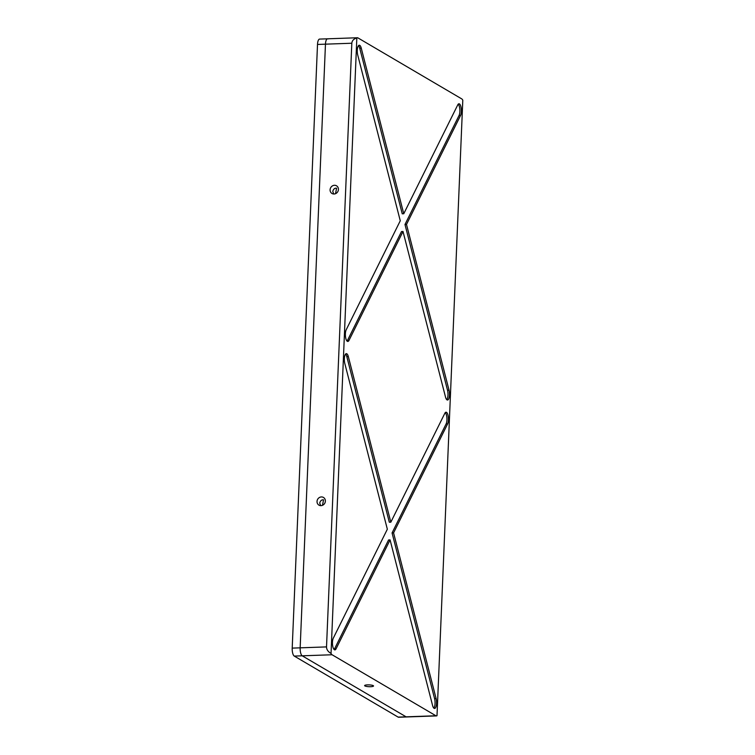 <?xml version="1.0" encoding="UTF-8"?>
<svg xmlns="http://www.w3.org/2000/svg" width="755" height="755" viewBox="0 0 755 755"><rect width="100%" height="100%" fill="white"/><g stroke="black" fill="none" stroke-linecap="round" stroke-linejoin="round"><path stroke-width="1.13" d="M320.658 505.652L319.705 503.019C320.46 500.631 321.734 499.584 323.527 499.867L322.47 505.331M333.719 193.997L332.766 191.364C333.521 188.977 334.795 187.929 336.588 188.221L335.531 193.676M336.117 188.137L336.588 188.221M338.429 189.496A4.454 4.068 -59.6 0 0 332.342 185.947A4.454 4.068 -59.6 0 0 332.002 193.488A4.454 4.068 -59.6 0 0 338.429 189.496M323.055 499.791L323.527 499.867M325.367 501.15A4.454 4.068 -59.6 0 0 319.28 497.592A4.454 4.068 -59.6 0 0 318.94 505.133A4.454 4.068 -59.6 0 0 325.367 501.15M364.901 685.936A4.464 0.906 -177.6 0 0 369.846 686.71A4.464 0.906 -177.6 0 0 373.527 685.974A4.464 0.906 -177.6 0 0 373.253 685.644A4.464 0.906 -177.6 0 0 368.308 684.87A4.464 0.906 -177.6 0 0 364.618 685.606A4.464 0.906 -177.6 0 0 364.901 685.936M446.498 412.353A6.37 2.218 88 0 0 446.016 412.211A6.37 2.218 88 0 0 444.846 413.268L390.826 522.186L348.319 356.558A6.37 2.218 88 0 0 346.819 353.784A6.37 2.218 88 0 0 346.328 353.651A6.37 2.218 88 0 0 344.507 357.002A6.37 2.218 88 0 0 344.799 363.466L387.343 529.217L333.285 638.202A6.37 2.218 88 0 0 332.606 645.383A6.37 2.218 88 0 0 334.899 649.885A6.37 2.218 88 0 0 336.069 648.819L390.08 539.91L432.596 705.538A6.37 2.218 88 0 0 434.578 708.445A6.37 2.218 88 0 0 436.409 705.085A6.37 2.218 88 0 0 436.116 698.62L393.572 532.879L447.63 423.885A6.37 2.218 88 0 0 448.385 417.383A6.37 2.218 88 0 0 446.498 412.353M459.427 103.916A6.37 2.218 88 0 0 458.936 103.784A6.37 2.218 88 0 0 457.775 104.841L403.755 213.75L361.249 48.131A6.37 2.218 88 0 0 359.748 45.347A6.37 2.218 88 0 0 359.257 45.215A6.37 2.218 88 0 0 357.436 48.575A6.37 2.218 88 0 0 357.728 55.039L400.263 220.781L346.205 329.775A6.37 2.218 88 0 0 345.535 336.957A6.37 2.218 88 0 0 347.829 341.449A6.37 2.218 88 0 0 348.999 340.392L403.01 231.483L445.525 397.102A6.37 2.218 88 0 0 447.507 400.018A6.37 2.218 88 0 0 449.338 396.658A6.37 2.218 88 0 0 449.046 390.193L406.501 224.452L460.559 115.458A6.37 2.218 88 0 0 461.314 108.947A6.37 2.218 88 0 0 459.427 103.916M328.085 38.949A6.738 2.35 88 0 0 327.566 38.807L357.408 37.75A6.738 2.35 88 0 1 357.917 37.892L461.777 98.914A6.738 2.35 88 0 1 462.796 100.236L437.003 715.693A6.738 2.35 88 0 1 436.437 715.91A6.738 2.35 88 0 1 435.918 715.768L332.068 654.755L302.226 655.812A6.738 2.35 -92 0 1 300.16 647.837L325.462 44.167A6.738 2.35 -92 0 1 327.566 38.807A6.738 2.35 88 0 0 325.462 44.167L317.506 44.451L292.204 648.111L300.16 647.837L325.462 44.167L351.821 43.233L326.519 646.903C326.547 649.564 328.057 651.744 331.039 653.434A6.738 2.35 88 0 0 332.068 654.755M357.408 37.75A6.738 2.35 88 0 0 356.841 37.977L331.039 653.434M435.918 715.768L406.086 716.825A6.738 2.35 88 0 0 406.596 716.967A6.738 2.35 -92 0 1 406.086 716.825L302.226 655.812L294.271 656.086L398.13 717.108L406.086 716.825L302.226 655.812A6.738 2.35 88 0 1 300.16 647.837L326.519 646.903M403.755 213.75L402.236 213.807L359.729 48.178A6.37 2.218 88 0 0 358.512 45.63M446.733 399.659A6.37 2.218 88 0 0 447.526 390.25L404.982 224.499L459.04 115.515A6.37 2.218 88 0 0 459.833 109.409A6.37 2.218 88 0 0 458.191 104.19M404.982 224.499L406.501 224.452M347.055 341.09A6.37 2.218 88 0 0 347.479 340.448L401.5 231.54L403.01 231.483M390.826 522.186L389.316 522.234L346.8 356.615A6.37 2.218 88 0 0 345.592 354.057M433.804 708.096A6.37 2.218 88 0 0 434.597 698.677L392.062 532.936L446.111 423.942A6.37 2.218 88 0 0 446.903 417.845A6.37 2.218 88 0 0 445.271 412.626M392.062 532.936L393.572 532.879M334.125 649.526A6.37 2.218 88 0 0 334.55 648.875L388.57 539.967L390.08 539.91M356.841 37.977C353.746 38.854 352.075 40.61 351.821 43.233M436.437 715.91L398.64 717.25A6.738 2.35 -92 0 1 398.13 717.108M317.506 44.451A6.738 2.35 -92 0 1 319.61 39.09L327.566 38.807M294.271 656.086A6.738 2.35 -92 0 1 292.204 648.111M359.729 48.178L361.249 48.131M459.04 115.515L460.559 115.458M447.526 390.25L449.046 390.193M347.479 340.448L348.999 340.392M346.8 356.615L348.319 356.558M446.111 423.942L447.63 423.885M434.597 698.677L436.116 698.62M334.55 648.875L336.069 648.819"/></g></svg>
